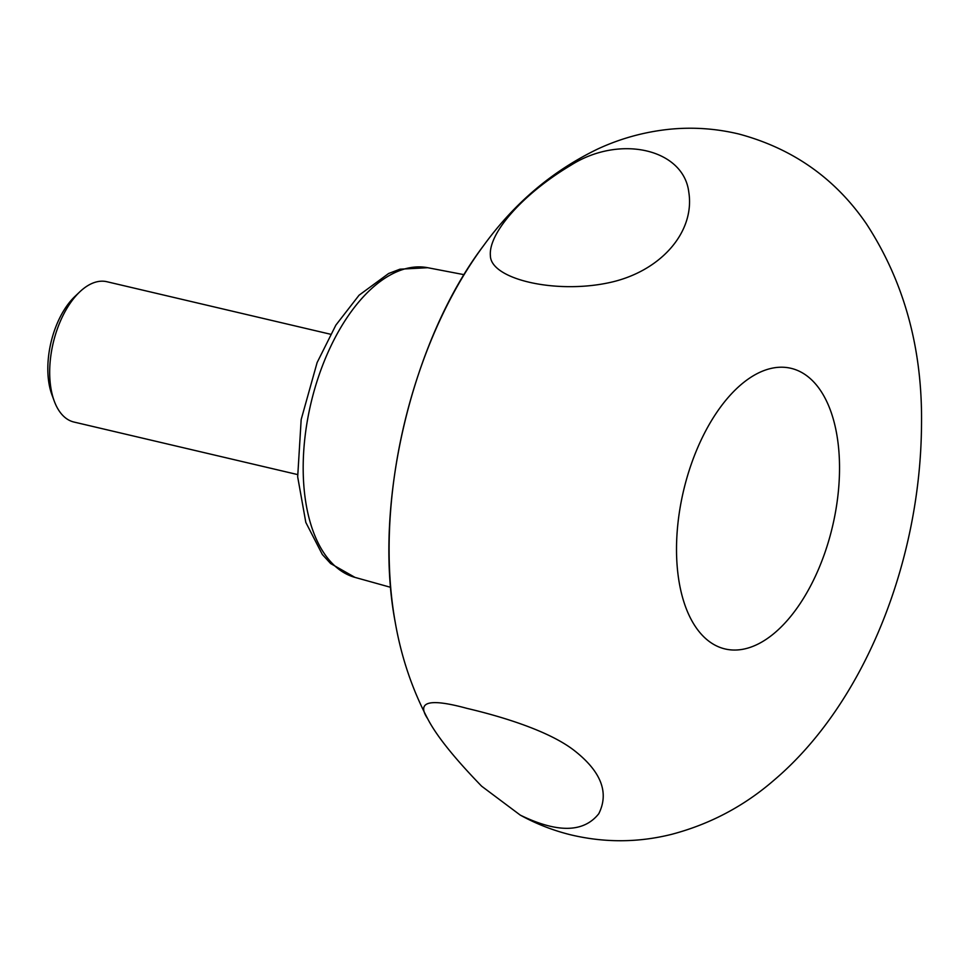 <?xml version="1.0" encoding="UTF-8"?>
<svg xmlns="http://www.w3.org/2000/svg" width="970" height="970" viewBox="0 0 970 970"><rect width="100%" height="100%" fill="white"/><g stroke="black" fill="none" stroke-linecap="round" stroke-linejoin="round"><path stroke-width="1.45" d="M819.965 389.685A144.142 76.594 103.2 0 0 681.146 501.963A144.142 76.594 103.2 0 0 772.957 634.331A144.142 76.594 103.2 0 0 819.965 389.685M481.641 786.197L520.272 815.115C557.507 833.194 583.685 832.721 598.781 813.721C609.39 792.454 601.024 771.223 573.67 750.053C548.377 730.701 501.829 716.563 467.079 708.403C429.383 698.121 416.239 701.553 427.649 718.709C436.27 735.478 454.263 757.97 481.641 786.197M570.942 165.203C523.703 193.285 488.237 232.8 490.396 255.753C490.723 279.045 554.488 294.055 608.008 282.913C659.988 272.315 695.332 232.424 688.761 191.927C683.426 148.822 619.563 134.309 570.942 165.203M330.515 334.238L106.918 281.724A72.071 38.303 103.2 0 0 79.892 291.752A72.071 38.303 103.2 0 0 63.947 313.674A72.071 38.303 103.2 0 0 54.223 401.034A72.071 38.303 103.2 0 0 73.975 422.047L297.56 474.56M79.892 291.752L75.005 296.371A64.869 34.471 103.2 0 0 60.649 316.099A64.869 34.471 103.2 0 0 51.907 394.729L54.223 401.034M464.072 274.68L427.709 267.708A159.092 84.535 103.2 0 0 310.849 403.641A159.092 84.535 103.2 0 0 354.984 577.392L390.655 587.335M520.272 815.115C536.374 823.979 553.385 830.599 571.306 834.964C604.88 842.845 638.26 842.651 671.458 834.382C709.991 824.245 744.342 806.046 774.496 779.771C864.937 702.813 920.469 560.745 921.5 425.406C922.688 349.212 904.331 282.027 866.428 223.864C835.267 178.419 792.745 148.471 738.873 134.018C715.945 128.525 692.81 126.937 669.445 129.265C644.359 131.896 620.461 138.468 597.775 148.992C552.512 170.841 514.464 203.021 483.642 245.543A306.811 163.033 103.2 0 0 395.202 622.134C401.204 656.702 412.02 688.882 427.649 718.709M427.709 267.708L399.979 269.187L388.63 273.504L359.07 295.207L335.862 325.132L317.117 362.574L301.173 419.549L297.681 476.888L305.817 522.406L322.331 554.5L330.612 563.534L354.984 577.392M483.642 245.543C411.51 340.373 372.832 505.103 395.202 622.134"/></g></svg>
